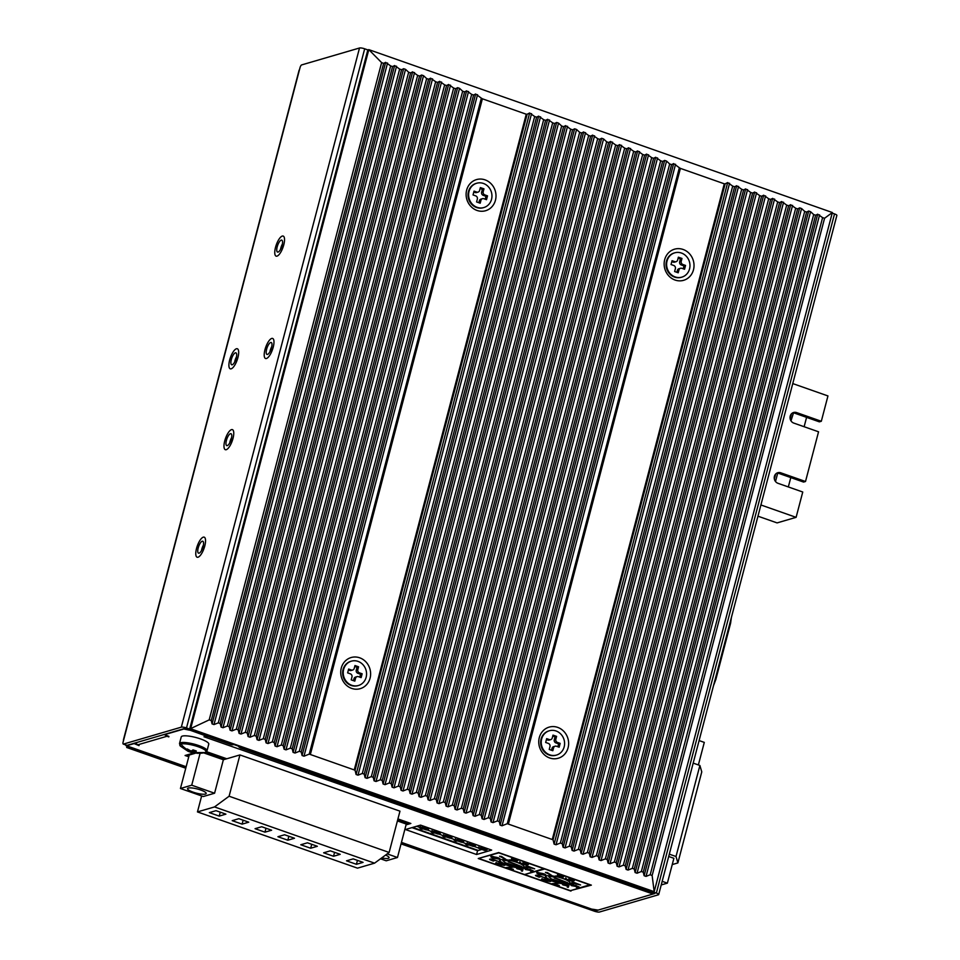 <?xml version="1.0" encoding="UTF-8"?>
<svg xmlns="http://www.w3.org/2000/svg" width="960" height="960" viewBox="0 0 960 960"><rect width="100%" height="100%" fill="white"/><g stroke="black" fill="none" stroke-linecap="round" stroke-linejoin="round"><path stroke-width="1.44" d="M283.764 244.896A10.644 3.588 109.4 0 1 276.12 256.14A10.644 3.588 109.4 0 1 275.532 247.296A10.644 3.588 109.4 0 1 283.176 236.064A10.644 3.588 109.4 0 1 283.764 244.896M277.2 246.816A6.336 2.136 109.4 0 1 281.748 240.12A6.336 2.136 109.4 0 1 282.108 245.376A6.336 2.136 109.4 0 1 277.548 252.072A6.336 2.136 109.4 0 1 277.2 246.816A6.336 2.136 109.4 0 1 281.748 240.12A6.336 2.136 109.4 0 1 282.108 245.376A6.336 2.136 109.4 0 1 277.548 252.072A6.336 2.136 109.4 0 1 277.2 246.816M271.836 346.428A6.336 2.136 -70.6 0 0 270.24 350.448A6.336 2.136 -70.6 0 0 269.952 351.78M266.64 349.188A6.336 2.136 109.4 0 1 271.188 342.492A6.336 2.136 109.4 0 1 271.536 347.748A6.336 2.136 109.4 0 1 266.988 354.444A6.336 2.136 109.4 0 1 266.64 349.188A6.336 2.136 109.4 0 1 271.188 342.492A6.336 2.136 109.4 0 1 271.536 347.748A6.336 2.136 109.4 0 1 266.988 354.444A6.336 2.136 109.4 0 1 266.64 349.188M203.4 545.148A6.336 2.136 -70.6 0 0 201.804 549.18A6.336 2.136 -70.6 0 0 201.516 550.512M198.204 547.92A6.336 2.136 109.4 0 1 202.764 541.224A6.336 2.136 109.4 0 1 203.112 546.48A6.336 2.136 109.4 0 1 198.564 553.176A6.336 2.136 109.4 0 1 198.204 547.92A6.336 2.136 109.4 0 1 202.764 541.224A6.336 2.136 109.4 0 1 203.112 546.48A6.336 2.136 109.4 0 1 198.564 553.176A6.336 2.136 109.4 0 1 198.204 547.92M236.532 356.748A6.336 2.136 -70.6 0 0 234.936 360.78A6.336 2.136 -70.6 0 0 234.648 362.112M231.336 359.508A6.336 2.136 109.4 0 1 235.884 352.824A6.336 2.136 109.4 0 1 236.244 358.08A6.336 2.136 109.4 0 1 231.684 364.776A6.336 2.136 109.4 0 1 231.336 359.508A6.336 2.136 109.4 0 1 235.884 352.824A6.336 2.136 109.4 0 1 236.244 358.08A6.336 2.136 109.4 0 1 231.684 364.776A6.336 2.136 109.4 0 1 231.336 359.508M231.612 437.616A6.336 2.136 -70.6 0 0 230.016 441.648A6.336 2.136 -70.6 0 0 229.728 442.98M226.416 440.376A6.336 2.136 109.4 0 1 230.964 433.692A6.336 2.136 109.4 0 1 231.324 438.948A6.336 2.136 109.4 0 1 226.776 445.632A6.336 2.136 109.4 0 1 226.416 440.376A6.336 2.136 109.4 0 1 230.964 433.692A6.336 2.136 109.4 0 1 231.324 438.948A6.336 2.136 109.4 0 1 226.776 445.632A6.336 2.136 109.4 0 1 226.416 440.376M282.396 244.044A6.336 2.136 -70.6 0 0 280.8 248.076A6.336 2.136 -70.6 0 0 280.512 249.408M653.976 893.244A4.056 1.368 109.4 0 1 653.016 894.036L598.104 910.104L591.648 909.096L401.448 842.388M401.424 842.496L513.696 881.952A4.056 1.368 -70.6 0 0 514.044 881.952M411.948 827.628L477.576 850.692L481.848 849.444M123.6 740.184A4.056 0.9 14.7 0 1 123.432 739.812A4.056 0.9 14.7 0 1 123.756 739.584L299.412 69.984A4.056 0.9 -165.3 0 0 299.1 70.224L123.432 739.812M127.08 745.332L123.48 744.072L181.332 727.152A4.056 0.9 -165.3 0 1 186.504 727.956L232.404 744.084L230.844 744.54L184.932 728.412L127.08 745.332A2.532 0.852 109.4 0 1 126.864 745.332A2.532 0.852 109.4 0 1 126.696 745.2M168.936 736.428L164.292 734.448M139.128 745.152L137.988 744.756L167.016 736.26A4.056 3.708 -106.3 0 1 165.42 735.192M167.016 736.26L168.816 736.896M135.768 742.788A4.056 3.708 73.7 0 0 137.988 744.756M133.692 743.4L139.008 745.608M125.724 744.936A4.056 1.368 -70.6 0 0 126.204 745.776A4.056 1.368 -70.6 0 0 126.552 745.776L133.608 743.712M206.112 736.128L205.788 737.388L653.016 894.036M207.54 736.356A4.056 1.368 109.4 0 1 206.568 737.148M206.376 735.948L203.988 736.752L205.788 737.388M189.72 730.092L206.34 736.068M189.684 730.212L183.312 728.892M164.208 734.772L183.228 729.204M570.96 891.096L478.248 858.516L498.648 852.552L591.36 885.132L571.128 890.46M476.568 854.508L405.456 829.524L420.564 825.108L491.676 850.092L476.568 854.508L477.576 850.692M188.76 756.78L185.088 755.496L193.572 753.012M206.544 751.668L226.776 758.772M397.932 818.928L410.844 823.464L406.044 824.868M123.48 744.072A2.532 0.852 109.4 0 1 123.264 744.072A2.532 0.852 109.4 0 1 123.12 741.972L123.756 739.584M230.844 744.54A5.064 4.632 73.7 0 0 233.52 744.624L233.76 744.564M186.504 727.956L364.68 48.804A4.056 0.9 -165.3 0 0 359.508 48L301.644 64.92A2.532 0.852 109.4 0 0 300.048 67.596L299.412 69.984M364.68 48.804L367.824 49.908L189.66 729.06L654.18 891.672L832.356 212.52L368.808 49.632L190.632 728.772L654.18 891.672L652.14 875.532L824.568 218.268L822.588 217.644L650.208 874.74L652.14 875.532M237.912 357.588A10.644 3.588 109.4 0 1 230.256 368.832A10.644 3.588 109.4 0 1 229.668 360A10.644 3.588 109.4 0 1 237.312 348.756A10.644 3.588 109.4 0 1 237.912 357.588M204.78 545.988A10.644 3.588 109.4 0 1 197.136 557.232A10.644 3.588 109.4 0 1 196.536 548.4A10.644 3.588 109.4 0 1 204.192 537.156A10.644 3.588 109.4 0 1 204.78 545.988M273.204 347.268A10.644 3.588 109.4 0 1 265.56 358.512A10.644 3.588 109.4 0 1 264.972 349.68A10.644 3.588 109.4 0 1 272.616 338.436A10.644 3.588 109.4 0 1 273.204 347.268M232.992 438.456A10.644 3.588 109.4 0 1 225.348 449.7A10.644 3.588 109.4 0 1 224.748 440.868A10.644 3.588 109.4 0 1 232.392 429.624A10.644 3.588 109.4 0 1 232.992 438.456M412.716 827.4L478.344 850.464M419.184 827.148A3.804 3.48 73.7 0 0 423.216 828.936L423.372 828.888M442.056 835.188A3.804 3.48 73.7 0 0 446.076 836.964L446.232 836.928M453.48 839.196A3.804 3.48 73.7 0 0 457.512 840.984L457.668 840.936M464.916 843.216A3.804 3.48 73.7 0 0 468.936 845.004L469.092 844.956M430.62 831.168A3.804 3.48 73.7 0 0 434.652 832.956L434.808 832.908M478.632 848.04L473.58 846.264M466.932 843.924L461.88 842.148M455.232 839.82L450.18 838.044M443.52 835.704L438.48 833.928M431.82 831.588L426.78 829.812M420.12 827.484L416.64 826.26M487.356 848.58L487.02 849.864L484.86 850.5L478.56 848.28L479.232 845.724M475.656 844.464L475.32 845.76L473.16 846.384L466.86 844.176L469.02 843.54L475.32 845.76M463.956 840.36L463.62 841.644L461.46 842.28L455.16 840.06L457.32 839.436L463.62 841.644M452.256 836.244L451.92 837.528L449.76 838.164L443.46 835.944L445.62 835.32L451.92 837.528M440.556 832.128L440.22 833.424L438.06 834.048L431.76 831.84L433.92 831.204L440.22 833.424M428.856 828.024L428.52 829.308L426.36 829.944L420.06 827.724L422.22 827.1L428.52 829.308M487.02 849.864L480.72 847.656L478.56 848.28M480.72 847.656L481.056 846.372M469.356 842.256L469.02 843.54M466.86 844.176L467.532 841.62M457.656 838.14L457.32 839.436M455.16 840.06L455.832 837.504M445.956 834.036L445.62 835.32M443.46 835.944L444.132 833.388M434.256 829.92L433.92 831.204M431.76 831.84L432.432 829.284M422.556 825.804L422.22 827.1M420.06 827.724L420.732 825.168M186.552 755.064L186.384 755.7L188.82 756.552M194.856 753.216L186.384 755.7M397.632 820.08L407.976 823.716L408.468 822.624M407.976 823.716L406.212 824.232M205.236 752.472L224.808 759.348M760.908 504.972L796.104 517.344L802.752 492.012L778.008 483.312A5.568 5.1 -106.3 0 1 777.816 472.704A5.568 5.1 -106.3 0 1 780.756 472.8L805.512 481.5L818.556 431.796L793.8 423.096A5.568 5.1 -106.3 0 1 793.62 412.488A5.568 5.1 -106.3 0 1 796.56 412.572L821.316 421.272L827.952 395.94L792.756 383.58M806.58 417.36L804.132 426.72M805.512 481.5L803.556 482.064L778.8 473.376A5.568 5.1 73.7 0 0 776.868 473.1M790.788 477.588L788.328 486.936M796.104 517.344L777.084 522.9L757.968 516.192M821.316 421.272L819.348 421.848L794.604 413.148A5.568 5.1 73.7 0 0 792.672 412.884M774.36 478.968L775.644 474.06M790.152 418.74L791.448 413.844M790.992 420.828L793.5 412.896M774.84 480.396L775.716 480.708L777.708 473.124M385.596 855.06A9.624 2.136 14.7 0 1 389.064 857.772A9.624 2.136 14.7 0 1 381.66 857.952M200.58 789.96A9.624 2.136 14.7 0 1 206.172 793.5A9.624 2.136 14.7 0 1 193.128 792.144A9.624 2.136 14.7 0 1 187.548 788.616A9.624 2.136 14.7 0 1 200.58 789.96M201.648 795.948L197.46 811.92L357.492 868.152L374.556 863.16L389.136 852.456L399.972 811.164L239.928 754.932L223.356 759.768L214.584 793.224L203.304 796.524L180.444 788.496L189.216 755.04L195.264 753.264M197.46 811.92L214.524 806.928L374.556 863.16M242.1 824.136L248.76 822.18L238.86 818.7L232.2 820.656L242.1 824.136L243.132 820.2M219.228 816.096L225.9 814.14L216 810.672L209.328 812.616L219.228 816.096L220.26 812.16M264.96 832.164L271.62 830.22L261.72 826.74L255.06 828.684L264.96 832.164L265.992 828.228M287.82 840.204L294.492 838.248L284.592 834.768L277.92 836.724L287.82 840.204L288.852 836.268M310.68 848.232L317.352 846.288L307.452 842.808L300.78 844.752L310.68 848.232L311.712 844.296M333.54 856.272L340.212 854.316L330.312 850.836L323.64 852.792L333.54 856.272L334.572 852.336M356.412 864.3L363.072 862.356L353.172 858.876L346.512 860.82L356.412 864.3L357.444 860.376M214.524 806.928L229.104 796.224L239.928 754.932M223.368 759.732L203.688 752.868M380.508 858.792L386.208 860.796L397.476 857.508L406.26 824.052L397.404 820.932M397.476 857.508L387.192 853.884M389.136 852.456L229.104 796.224M214.584 793.224L191.724 785.196L180.444 788.496M191.724 785.196L200.064 753.384M672.24 864.576L677.88 862.92L676.008 856.512L669.3 854.16M668.7 856.476L673.884 858.3L667.368 883.152L661.224 884.94M677.88 862.92L701.772 771.876L699.888 765.468L693.192 763.116M676.008 856.512L699.888 765.468M667.368 883.152L662.172 881.328M699.096 740.58L704.292 742.392L698.376 764.94M546.504 875.928A12.672 2.808 -165.3 0 0 545.508 876.672A12.672 2.808 -165.3 0 0 554.904 881.988A12.672 2.808 -165.3 0 0 569.004 883.836A12.672 2.808 -165.3 0 0 570.012 883.104A12.672 2.808 -165.3 0 0 560.604 877.776A12.672 2.808 -165.3 0 0 546.504 875.928M545.616 876.444A12.672 2.808 -165.3 0 0 555.552 881.676A12.672 2.808 -165.3 0 0 569.136 883.368A12.672 2.808 -165.3 0 0 570.024 882.852M545.124 868.884L525.612 874.224M590.124 884.7L570.456 890.664L525.444 874.848M590.064 884.928L545.064 869.112M545.16 877.824L537.444 875.196L535.62 875.7L539.208 877.26L540.564 876.432L545.16 877.824M535.476 875.352L536.4 875.736M541.932 879.12L542.928 880.296L550.32 881.52L546.144 879.108L541.512 879.276M549.924 880.512L550.836 881.34M546.444 880.872L547.068 881.424L547.08 880.62M559.2 885.612L553.752 883.956L558.78 883.308L551.892 883.668L559.26 885.432M568.308 887.304L568.92 885.504L564.48 884.268L562.86 884.868L567.984 886.116L567.252 887.064L568.308 887.304L568.92 885.504M562.512 884.46L563.724 884.22M570.084 884.148L571.44 885.648L577.992 886.812L576.384 887.304L577.176 887.58L579.132 886.98L575.412 885.408L571.932 885.516L570.84 884.424L573.696 884.508L569.652 884.46M580.584 884.964L572.184 881.76L573.384 883.32L571.32 882.924L580.584 884.964M565.584 878.424L566.628 879.744L571.512 881.064L571.524 880.32L573.864 880.8L572.964 879.648L568.896 878.508L572.976 880.392L569.424 879.504L570.612 880.68L565.14 878.652M573.276 880.26L574.32 880.644M570.612 880.68L572.028 880.788M572.436 879.42L572.976 880.392M557.388 875.1L562.584 876.444L555.348 876.012L563.16 878.148L557.94 876.516L563.712 876.72L557.508 874.632M545.448 872.364L551.856 875.532L547.428 872.592L545.448 872.364M545.172 875.16L545.664 875.556C546.516 875.148 545.628 874.488 543.024 873.576L537.012 872.46C536.196 872.868 537.096 873.528 539.724 874.44L546.06 875.304M539.328 876.78L541.14 876.324M542.052 878.64L543.048 879.816M547.2 880.944L547.152 880.32M567.588 886.632L568.44 886.824M577.176 887.58L578.532 886.716M575.568 886.164L576.072 885.468M575.076 885.78L575.7 885.684M570.216 883.668L571.56 885.168M572.88 882.024L573.384 883.32M577.908 884.22L574.224 883.488L573.492 882.528L578.172 884.04M565.704 877.944L566.748 879.276M571.092 879.948L570.996 880.548M562.704 875.976L563.508 876.42M536.856 872.52L537.576 873.024M548.88 876.24L555.336 877.248L548.88 876.24M555.048 877.776L567.732 882.768L554.232 878.016L555.216 877.728M540.228 876.024L540.264 876.816L538.92 876.924L536.484 875.88L536.568 875.088M543.66 879.816L542.916 879.036M545.616 879.744L546.3 880.548M563.952 884.496L565.032 884.076M537.696 872.424L542.58 873.696L544.944 875.292L540.192 874.32L537.912 872.388M544.644 874.032L545.064 874.812M548.748 876.72L551.292 878.88L565.776 883.332L567.732 882.768M540.3 876.096L537.804 875.268M536.484 875.88L537.732 875.52M543.54 880.296L546.18 881.016L543.54 880.296L542.868 879.216M545.544 879.984L546.18 881.016M548.616 879.912L549.456 881.124L546 880.2L545.268 878.928M544.98 878.88L548.556 880.14M566.88 885.816L563.82 884.976L564.9 884.556L567.96 885.408L566.88 885.816L568.044 885.096M564.96 884.328L563.82 884.976M544.608 874.188L544.944 875.292M500.604 859.8A12.672 2.808 -165.3 0 0 499.596 860.544A12.672 2.808 -165.3 0 0 509.004 865.86A12.672 2.808 -165.3 0 0 523.104 867.708A12.672 2.808 -165.3 0 0 524.1 866.964A12.672 2.808 -165.3 0 0 514.704 861.648A12.672 2.808 -165.3 0 0 500.604 859.8M499.704 860.316A12.672 2.808 -165.3 0 0 509.652 865.536A12.672 2.808 -165.3 0 0 523.224 867.228A12.672 2.808 -165.3 0 0 524.112 866.712M499.212 852.744L479.712 858.084M544.224 868.56L524.544 874.536L479.544 858.72M544.164 868.8L499.152 852.984M499.248 861.684L491.532 859.068L489.708 859.572L493.296 861.12L494.664 860.292L499.248 861.684M489.576 859.224L490.488 859.596M496.02 862.98L497.028 864.168L504.42 865.392L500.232 862.968L495.6 863.148M504.012 864.384L504.924 865.2M500.544 864.744L501.168 865.296L501.168 864.492M513.3 869.484L507.852 867.828L512.88 867.18L505.992 867.54L513.348 869.292M522.408 871.176L523.008 869.376L518.58 868.14L516.948 868.74L522.072 869.976L521.34 870.924L522.408 871.176L523.008 869.376M516.612 868.332L517.812 868.08M524.184 868.02L525.528 869.52L532.08 870.672L530.472 871.164L531.264 871.44L533.232 870.84L529.512 869.268L526.032 869.388L524.928 868.296L527.796 868.368L523.74 868.32M534.684 868.824L526.284 865.632L527.472 867.192L525.42 866.784L534.684 868.824M519.684 862.296L520.728 863.616L525.6 864.936L525.624 864.18L527.964 864.672L527.064 863.52L522.996 862.38L527.076 864.264L523.512 863.364L524.712 864.54L519.24 862.524M527.364 864.132L528.42 864.516M524.712 864.54L526.116 864.66M526.536 863.292L527.076 864.264M511.488 858.96L516.684 860.304L509.448 859.884L517.248 862.02L512.04 860.388L517.812 860.592L511.608 858.504M516.804 859.848L517.608 860.28M499.536 856.224L505.956 859.404L501.516 856.452L499.536 856.224M499.272 859.02L499.764 859.428C500.616 859.02 499.728 858.36 497.112 857.448L491.112 856.332C490.284 856.74 491.184 857.4 493.812 858.3L500.16 859.164M493.428 860.64L495.228 860.184M496.152 862.5L497.148 863.688M501.288 864.816L501.252 864.192M521.676 870.492L522.528 870.696M531.264 871.44L532.62 870.588M529.668 870.036L530.16 869.34M529.164 869.652L529.788 869.556M524.304 867.54L525.66 869.04M526.968 865.896L527.472 867.192M532.008 868.08L528.324 867.36L527.592 866.4L532.272 867.912M519.804 861.816L520.848 863.136M490.944 856.38L491.676 856.896M502.98 860.112L509.436 861.12L502.98 860.112M509.136 861.648L521.832 866.628L508.332 861.888L509.316 861.6M494.328 859.896L494.364 860.688L493.02 860.796L490.584 859.752L490.668 858.948M497.76 863.688L497.016 862.908M499.704 863.616L500.4 864.408M518.04 868.356L519.12 867.948M496.752 857.316L499.032 859.152L494.292 858.192L491.808 856.248M498.744 857.892L499.164 858.684M502.848 860.592L505.392 862.752L519.876 867.204L521.832 866.628M494.4 859.968L491.892 859.14M490.584 859.752L491.832 859.392M497.628 864.168L500.28 864.888L497.628 864.168L496.968 863.088M499.644 863.856L500.28 864.888M502.704 863.784L503.544 864.984L500.1 864.072L499.356 862.788M499.068 862.752L502.644 864.012M520.98 869.688L517.92 868.836L522.06 869.28L520.98 869.688L522.144 868.956M519.06 868.2L517.92 868.836M498.696 858.06L499.032 859.152M492.012 856.248L496.68 857.568M185.916 767.652L127.68 747.192L127.896 746.376M401.052 843.888L591.228 910.092L401.208 843.312M185.76 768.228L126.696 747.48L127.68 747.192M126.696 747.48L127.068 746.088M693.48 269.82A16.212 14.832 -106.3 0 1 675.072 280.044A16.212 14.832 -106.3 0 1 664.68 259.692A16.212 14.832 -106.3 0 1 683.088 249.456A16.212 14.832 -106.3 0 1 693.48 269.82M485.076 179.868A16.212 14.832 -106.3 0 1 495.456 200.232A16.212 14.832 -106.3 0 1 477.048 210.456A16.212 14.832 -106.3 0 1 466.656 190.104A16.212 14.832 -106.3 0 1 485.076 179.868M370.08 678.168A16.212 14.832 -106.3 0 1 351.66 688.392A16.212 14.832 -106.3 0 1 341.28 668.04A16.212 14.832 -106.3 0 1 359.688 657.804A16.212 14.832 -106.3 0 1 370.08 678.168M568.092 747.756A16.212 14.832 -106.3 0 1 549.684 757.98A16.212 14.832 -106.3 0 1 539.292 737.628A16.212 14.832 -106.3 0 1 557.712 727.392A16.212 14.832 -106.3 0 1 568.092 747.756M189.66 729.06L209.196 719.88L211.248 720.48L383.64 63.384L385.632 62.364L390.66 65.916L218.316 722.856L220.224 723.528L392.568 66.588L390.66 65.916M367.824 49.908L368.808 49.632L381.624 62.616L383.64 63.384M650.208 874.74L646.032 876.396L644.124 875.724L643.26 872.184L815.616 215.244L817.68 214.2L822.588 217.644M641.352 871.512L637.032 873.228L635.124 872.556L634.26 869.028L806.616 212.088L808.668 211.032L810.588 211.704L813.696 214.572L641.352 871.512L643.26 872.184M632.352 868.356L628.032 870.072L626.124 869.4L625.26 865.86L797.604 208.92L799.668 207.864L801.576 208.536L804.696 211.416L632.352 868.356L634.26 869.028M623.352 865.188L619.032 866.904L617.124 866.232L616.26 862.704L788.604 205.764L790.668 204.708L795.696 208.248L623.352 865.188L625.26 865.86M614.352 862.032L610.032 863.736L608.124 863.076L607.26 859.536L779.604 202.596L781.668 201.54L786.696 205.092L614.352 862.032L616.26 862.704M605.352 858.864L601.032 860.58L599.124 859.908L598.26 856.368L770.604 199.428L772.668 198.384L777.696 201.924L605.352 858.864L607.26 859.536M596.352 855.708L592.032 857.412L590.124 856.74L589.26 853.212L761.604 196.272L763.668 195.216L768.696 198.756L596.352 855.708L598.26 856.368M587.352 852.54L583.032 854.256L581.124 853.584L580.26 850.044L752.604 193.104L754.668 192.048L759.696 195.6L587.352 852.54L589.26 853.212M578.352 849.372L574.032 851.088L572.124 850.416L571.26 846.888L743.604 189.948L745.668 188.892L750.696 192.432L578.352 849.372L580.26 850.044M569.352 846.216L565.032 847.92L563.112 847.26L562.26 843.72L734.604 186.78L736.668 185.724L741.696 189.276L569.352 846.216L571.26 846.888M560.352 843.048L556.032 844.764L554.112 844.092L553.068 839.796L725.16 183.84L727.668 182.568L732.696 186.108L560.352 843.048L562.26 843.72M507.276 823.704L502.02 825.78L500.112 825.108L499.248 821.58L671.592 164.64L673.656 163.584L679.356 167.748L507.276 823.704L553.068 839.796M497.34 820.908L493.02 822.624L491.112 821.952L490.248 818.412L662.592 161.472L664.656 160.428L666.564 161.088L669.684 163.968L497.34 820.908L499.248 821.58M488.34 817.74L484.02 819.456L482.112 818.784L481.248 815.256L653.592 158.316L655.656 157.26L660.684 160.8L488.34 817.74L490.248 818.412M479.34 814.584L475.02 816.3L473.112 815.628L472.248 812.088L644.592 155.148L646.656 154.092L651.684 157.644L479.34 814.584L481.248 815.256M470.34 811.416L466.02 813.132L464.112 812.46L463.248 808.932L635.592 151.98L637.656 150.936L642.684 154.476L470.34 811.416L472.248 812.088M461.34 808.26L457.02 809.964L455.112 809.292L454.248 805.764L626.592 148.824L628.656 147.768L633.684 151.32L461.34 808.26L463.248 808.932M452.34 805.092L448.02 806.808L446.1 806.136L445.248 802.596L617.592 145.656L619.656 144.612L624.684 148.152L452.34 805.092L454.248 805.764M443.34 801.936L439.02 803.64L437.1 802.968L436.248 799.44L608.592 142.5L610.656 141.444L615.684 144.984L443.34 801.936L445.248 802.596M434.34 798.768L430.008 800.484L428.1 799.812L427.248 796.272L599.592 139.332L601.656 138.276L603.564 138.948L606.684 141.828L434.34 798.768L436.248 799.44M425.34 795.6L421.008 797.316L419.1 796.644L418.248 793.116L590.592 136.176L592.656 135.12L597.684 138.66L425.34 795.6L427.248 796.272M416.328 792.444L412.008 794.148L410.1 793.488L409.236 789.948L581.592 133.008L583.656 131.952L588.684 135.504L416.328 792.444L418.248 793.116M407.328 789.276L403.008 790.992L401.1 790.32L400.236 786.78L572.58 129.84L574.644 128.796L576.564 129.468L579.672 132.336L407.328 789.276L409.236 789.948M398.328 786.12L394.008 787.824L392.1 787.152L391.236 783.624L563.58 126.684L565.644 125.628L570.672 129.168L398.328 786.12L400.236 786.78M389.328 782.952L385.008 784.668L383.1 783.996L382.236 780.456L554.58 123.516L556.644 122.472L558.552 123.132L561.672 126.012L389.328 782.952L391.236 783.624M380.328 779.784L376.008 781.5L374.1 780.828L373.236 777.3L545.58 120.36L547.644 119.304L552.672 122.844L380.328 779.784L382.236 780.456M371.328 776.628L367.008 778.344L365.1 777.672L364.236 774.132L536.58 117.192L538.644 116.136L543.672 119.688L371.328 776.628L373.236 777.3M362.328 773.46L358.008 775.176L356.1 774.504L355.056 770.208L527.136 114.252L529.644 112.98L534.672 116.52L362.328 773.46L364.236 774.132M309.252 754.116L303.996 756.192L302.088 755.52L301.236 751.992L473.58 95.052L475.644 93.996L481.344 98.16L309.252 754.116L355.056 770.208M299.316 751.32L294.996 753.036L293.088 752.364L292.224 748.824L464.58 91.884L466.644 90.84L471.672 94.38L299.316 751.32L301.236 751.992M290.316 748.152L285.996 749.868L284.088 749.196L283.224 745.668L455.568 88.728L457.632 87.672L459.552 88.344L462.66 91.212L290.316 748.152L292.224 748.824M281.316 744.996L276.996 746.712L275.088 746.04L274.224 742.5L446.568 85.56L448.632 84.504L453.66 88.056L281.316 744.996L283.224 745.668M272.316 741.828L267.996 743.544L266.088 742.872L265.224 739.344L437.568 82.404L439.632 81.348L444.66 84.888L272.316 741.828L274.224 742.5M263.316 738.672L258.996 740.376L257.088 739.716L256.224 736.176L428.568 79.236L430.632 78.18L435.66 81.732L263.316 738.672L265.224 739.344M254.316 735.504L249.996 737.22L248.088 736.548L247.224 733.008L419.568 76.068L421.632 75.024L423.54 75.696L426.66 78.564L254.316 735.504L256.224 736.176M245.316 732.348L240.996 734.052L239.088 733.38L238.224 729.852L410.568 72.912L412.632 71.856L417.66 75.396L245.316 732.348L247.224 733.008M236.316 729.18L231.996 730.896L230.088 730.224L229.224 726.684L401.568 69.744L403.632 68.7L405.54 69.36L408.66 72.24L236.316 729.18L238.224 729.852M392.568 66.588L394.632 65.532L399.66 69.072L227.316 726.012L229.224 726.684M227.316 726.012L222.996 727.728L221.088 727.056L220.224 723.528M218.316 722.856L213.996 724.572L212.076 723.9L211.248 720.48M824.568 218.268L832.356 212.52M401.568 69.744L399.66 69.072M410.568 72.912L408.66 72.24M419.568 76.068L417.66 75.396M428.568 79.236L426.66 78.564M437.568 82.404L435.66 81.732M446.568 85.56L444.66 84.888M455.568 88.728L453.66 88.056M464.58 91.884L462.66 91.212M473.58 95.052L471.672 94.38M310.476 754.044L482.376 98.796L481.344 98.16M482.376 98.796L526.26 114.216L354.36 769.476M527.136 114.252L526.26 114.216M536.58 117.192L534.672 116.52M545.58 120.36L543.672 119.688M554.58 123.516L552.672 122.844M563.58 126.684L561.672 126.012M572.58 129.84L570.672 129.168M581.592 133.008L579.672 132.336M590.592 136.176L588.684 135.504M599.592 139.332L597.684 138.66M608.592 142.5L606.684 141.828M617.592 145.656L615.684 144.984M626.592 148.824L624.684 148.152M635.592 151.98L633.684 151.32M644.592 155.148L642.684 154.476M653.592 158.316L651.684 157.644M662.592 161.472L660.684 160.8M671.592 164.64L669.684 163.968M508.5 823.632L680.4 168.384L679.356 167.748M680.4 168.384L724.284 183.804L552.384 839.064M725.16 183.84L724.284 183.804M734.604 186.78L732.696 186.108M743.604 189.948L741.696 189.276M752.604 193.104L750.696 192.432M761.604 196.272L759.696 195.6M770.604 199.428L768.696 198.756M779.604 202.596L777.696 201.924M788.604 205.764L786.696 205.092M797.604 208.92L795.696 208.248M806.616 212.088L804.696 211.416M815.616 215.244L813.696 214.572M179.496 743.568L181.236 736.932A14.232 3.144 14.7 0 1 182.364 736.092A14.232 3.144 14.7 0 1 198.204 738.168A14.232 3.144 14.7 0 1 208.764 744.144L207.024 750.78A14.232 3.144 14.7 0 0 198.768 745.56A14.232 3.144 14.7 0 0 180.624 742.728A14.232 3.144 14.7 0 0 179.496 743.568L180.432 746.124A13.572 3 14.7 0 1 180.912 744.06A13.572 3 14.7 0 1 198.216 746.76A13.572 3 14.7 0 1 205.02 752.532A13.572 3 14.7 0 1 204.948 752.556L204.948 752.556A13.572 3 14.7 0 1 204.828 752.58M197.904 753.24L192.96 752.676A25.308 8.532 109.4 0 1 191.76 752.604A25.308 8.532 109.4 0 1 191.4 752.484L188.076 751.308A25.308 8.532 -70.6 0 0 189.636 751.5L185.82 749.388L187.272 748.968L191.088 751.08A25.308 8.532 -70.6 0 0 193.02 749.868L196.344 751.032A25.308 8.532 109.4 0 1 194.412 752.256L197.904 753.24A25.38 23.22 -106.3 0 0 205.02 752.532M180.432 746.124L188.076 751.308M194.856 750.564L194.412 752.256M189.636 751.5L189.9 750.516M192.672 750.132L191.4 752.484M192.96 752.676L193.644 750.108M197.16 753.372L196.92 752.772M358.152 685.572A12.672 11.592 -106.3 0 1 357.876 685.656A12.672 11.592 -106.3 0 1 346.212 682.14A12.672 11.592 -106.3 0 1 343.068 669.552A12.672 11.592 -106.3 0 1 350.76 661.344A12.672 11.592 -106.3 0 1 351.048 661.26M366.144 677.292A12.672 11.592 -106.3 0 1 358.452 685.488A12.672 11.592 -106.3 0 1 346.788 681.972A12.672 11.592 -106.3 0 1 343.644 669.384A12.672 11.592 -106.3 0 1 351.336 661.176A12.672 11.592 -106.3 0 1 362.988 664.692A12.672 11.592 -106.3 0 1 366.144 677.292M361.14 677.616L358.44 676.668A2.532 2.316 73.7 0 0 355.56 678.264L354.816 681.132L351.216 679.872L351.96 677.004A2.532 2.316 73.7 0 0 350.34 673.824L347.64 672.876L348.636 669.048L351.348 669.996A2.532 2.316 73.7 0 0 354.216 668.4L354.972 665.532L358.572 666.792L357.816 669.66A2.532 2.316 73.7 0 0 359.448 672.84L362.148 673.788L361.14 677.616M357.096 676.632L355.536 677.088A2.532 2.316 73.7 0 0 353.988 678.72L355.56 678.264M359.808 677.148L360.576 674.256L362.148 673.788M360.576 674.256L357.876 673.308L359.448 672.84M357.816 669.66L356.256 670.128A2.532 2.316 73.7 0 0 357.876 673.308M356.256 670.128L357 667.26L358.572 666.792M357 667.26L354.732 666.456M351.348 669.996L349.776 670.452A2.532 2.316 73.7 0 0 351.108 670.5L352.68 670.044M349.776 670.452L348.396 669.972M353.484 680.664L353.988 678.72M483.54 207.636A12.672 11.592 -106.3 0 1 483.252 207.72A12.672 11.592 -106.3 0 1 471.6 204.204A12.672 11.592 -106.3 0 1 468.444 191.616A12.672 11.592 -106.3 0 1 476.148 183.408A12.672 11.592 -106.3 0 1 476.436 183.324M491.532 199.344A12.672 11.592 -106.3 0 1 483.828 207.552A12.672 11.592 -106.3 0 1 472.176 204.036A12.672 11.592 -106.3 0 1 469.02 191.448A12.672 11.592 -106.3 0 1 476.724 183.24A12.672 11.592 -106.3 0 1 488.376 186.756A12.672 11.592 -106.3 0 1 491.532 199.344M486.528 199.68L483.828 198.732A2.532 2.316 73.7 0 0 480.948 200.328L480.192 203.196L476.592 201.936L477.348 199.068A2.532 2.316 73.7 0 0 475.728 195.888L473.028 194.94L474.024 191.112L476.724 192.06A2.532 2.316 73.7 0 0 479.604 190.464L480.36 187.596L483.96 188.856L483.204 191.724A2.532 2.316 73.7 0 0 484.824 194.904L487.524 195.852L486.528 199.68M482.484 198.684L480.912 199.152A2.532 2.316 73.7 0 0 479.376 200.784L480.948 200.328M485.196 199.212L485.964 196.32L487.524 195.852M485.964 196.32L483.264 195.372L484.824 194.904M483.204 191.724L481.632 192.192A2.532 2.316 73.7 0 0 483.264 195.372M481.632 192.192L482.388 189.324L483.96 188.856M482.388 189.324L480.108 188.52M476.724 192.06L475.152 192.516A2.532 2.316 73.7 0 0 476.496 192.564L478.068 192.108M475.152 192.516L473.784 192.036M478.872 202.728L479.376 200.784M681.564 277.224A12.672 11.592 -106.3 0 1 681.276 277.308A12.672 11.592 -106.3 0 1 669.612 273.792A12.672 11.592 -106.3 0 1 666.468 261.204A12.672 11.592 -106.3 0 1 674.16 252.996A12.672 11.592 -106.3 0 1 674.448 252.912M689.544 268.932A12.672 11.592 -106.3 0 1 681.852 277.14A12.672 11.592 -106.3 0 1 670.188 273.624A12.672 11.592 -106.3 0 1 667.044 261.024A12.672 11.592 -106.3 0 1 674.736 252.828A12.672 11.592 -106.3 0 1 686.4 256.344A12.672 11.592 -106.3 0 1 689.544 268.932M684.54 269.268L681.84 268.32A2.532 2.316 73.7 0 0 678.972 269.916L678.216 272.784L674.616 271.524L675.372 268.656A2.532 2.316 73.7 0 0 673.74 265.476L671.04 264.528L672.048 260.7L674.748 261.648A2.532 2.316 73.7 0 0 677.628 260.052L678.372 257.184L681.972 258.444L681.228 261.312A2.532 2.316 73.7 0 0 682.848 264.492L685.548 265.44L684.54 269.268M680.508 268.272L678.936 268.74A2.532 2.316 73.7 0 0 677.4 270.372L678.972 269.916M683.22 268.8L683.976 265.908L685.548 265.44M683.976 265.908L681.276 264.948L682.848 264.492M681.228 261.312L679.656 261.768A2.532 2.316 73.7 0 0 681.276 264.948M679.656 261.768L680.412 258.9L681.972 258.444M680.412 258.9L678.132 258.108M674.748 261.648L673.176 262.104A2.532 2.316 73.7 0 0 674.52 262.152L676.08 261.696M673.176 262.104L671.808 261.624M676.884 272.316L677.4 270.372M556.176 755.16A12.672 11.592 -106.3 0 1 555.888 755.244A12.672 11.592 -106.3 0 1 544.236 751.728A12.672 11.592 -106.3 0 1 541.08 739.14A12.672 11.592 -106.3 0 1 548.784 730.932A12.672 11.592 -106.3 0 1 549.072 730.848M564.168 746.88A12.672 11.592 -106.3 0 1 556.464 755.076A12.672 11.592 -106.3 0 1 544.812 751.56A12.672 11.592 -106.3 0 1 541.656 738.972A12.672 11.592 -106.3 0 1 549.36 730.764A12.672 11.592 -106.3 0 1 561.012 734.28A12.672 11.592 -106.3 0 1 564.168 746.88M559.164 747.204L556.464 746.256A2.532 2.316 73.7 0 0 553.584 747.852L552.828 750.72L549.228 749.46L549.984 746.592A2.532 2.316 73.7 0 0 548.364 743.412L545.664 742.464L546.66 738.636L549.36 739.584A2.532 2.316 73.7 0 0 552.24 737.988L552.996 735.12L556.596 736.38L555.84 739.248A2.532 2.316 73.7 0 0 557.46 742.428L560.16 743.376L559.164 747.204M555.12 746.208L553.548 746.676A2.532 2.316 73.7 0 0 552.012 748.308L553.584 747.852M557.832 746.736L558.6 743.844L560.16 743.376M558.6 743.844L555.9 742.896L557.46 742.428M555.84 739.248L554.268 739.716A2.532 2.316 73.7 0 0 555.9 742.896M554.268 739.716L555.024 736.848L556.596 736.38M555.024 736.848L552.744 736.044M549.36 739.584L547.788 740.04A2.532 2.316 73.7 0 0 549.132 740.088L550.704 739.632M547.788 740.04L546.42 739.56M551.508 750.252L552.012 748.308M238.32 746.16A5.064 4.632 73.7 0 0 240.744 748.02L242.304 747.564L656.352 893.064A4.056 0.9 14.7 0 1 658.704 894.552A4.056 0.9 14.7 0 1 658.38 894.792L599.544 912A4.056 0.9 14.7 0 1 594.372 911.196L517.872 884.304A5.064 4.632 -106.3 0 1 515.34 882.276M658.704 894.552L836.88 215.4A4.056 0.9 -165.3 0 0 834.528 213.924L832.2 213.108M240.744 748.02L654.78 893.52L595.944 910.74L519.444 883.848A5.064 4.632 -106.3 0 1 518.484 883.392M595.944 910.74L596.196 909.804M186.156 766.728L126.552 745.776M359.508 48L181.332 727.152M730.38 623.412L730.02 622.716M715.284 678.9L715.848 679.452L730.584 623.268L731.4 617.46M794.604 413.148L796.56 412.572M778.8 473.376L780.756 472.8M381.624 62.616L209.196 719.88M385.632 62.364L212.076 723.9M646.032 876.396L819.588 214.872M502.02 825.78L675.564 164.256M727.668 182.568L554.112 844.092M529.644 112.98L356.1 774.504M303.996 756.192L477.552 94.668M387.54 63.036L213.996 724.572M644.124 875.724L817.68 214.2M500.112 825.108L673.656 163.584M729.576 183.24L556.032 844.764M531.552 113.652L358.008 775.176M302.088 755.52L475.644 93.996M394.632 65.532L221.088 727.056M637.032 873.228L810.588 211.704M493.02 822.624L666.564 161.088M736.668 185.724L563.112 847.26M538.644 116.136L365.1 777.672M294.996 753.036L468.552 91.512M396.54 66.204L222.996 727.728M635.124 872.556L808.668 211.032M491.112 821.952L664.656 160.428M738.576 186.396L565.032 847.92M540.552 116.808L367.008 778.344M293.088 752.364L466.644 90.84M403.632 68.7L230.088 730.224M628.032 870.072L801.576 208.536M484.02 819.456L657.564 157.932M745.668 188.892L572.124 850.416M547.644 119.304L374.1 780.828M285.996 749.868L459.552 88.344M405.54 69.36L231.996 730.896M626.124 869.4L799.668 207.864M482.112 818.784L655.656 157.26M747.576 189.564L574.032 851.088M549.552 119.976L376.008 781.5M284.088 749.196L457.632 87.672M412.632 71.856L239.088 733.38M619.032 866.904L792.576 205.38M475.02 816.3L648.564 154.764M754.668 192.048L581.124 853.584M556.644 122.472L383.1 783.996M276.996 746.712L450.54 85.176M414.54 72.528L240.996 734.052M617.124 866.232L790.668 204.708M473.112 815.628L646.656 154.092M756.576 192.72L583.032 854.256M558.552 123.132L385.008 784.668M275.088 746.04L448.632 84.504M421.632 75.024L248.088 736.548M610.032 863.736L783.576 202.212M466.02 813.132L639.564 151.608M763.668 195.216L590.124 856.74M565.644 125.628L392.1 787.152M267.996 743.544L441.54 82.02M423.54 75.696L249.996 737.22M608.124 863.076L781.668 201.54M464.112 812.46L637.656 150.936M765.576 195.888L592.032 857.412M567.552 126.3L394.008 787.824M266.088 742.872L439.632 81.348M430.632 78.18L257.088 739.716M601.032 860.58L774.576 199.056M457.02 809.964L630.564 148.44M772.668 198.384L599.124 859.908M574.644 128.796L401.1 790.32M258.996 740.376L432.54 78.852M455.112 809.292L628.656 147.768M576.564 129.468L403.008 790.992M448.02 806.808L621.564 145.284M583.656 131.952L410.1 793.488M446.1 806.136L619.656 144.612M585.564 132.624L412.008 794.148M439.02 803.64L612.564 142.116M592.656 135.12L419.1 796.644M437.1 802.968L610.656 141.444M594.564 135.792L421.008 797.316M430.008 800.484L603.564 138.948M601.656 138.276L428.1 799.812M186.48 749.22A25.38 23.22 -106.3 0 1 180.912 744.06M656.352 893.064L834.528 213.924M517.872 884.304L519.444 883.848M123.264 744.072L126.864 745.332M186.12 766.836L126.204 745.776M713.52 685.608L715.848 679.452M207.024 750.78L204.948 752.556L191.76 752.604"/></g></svg>
